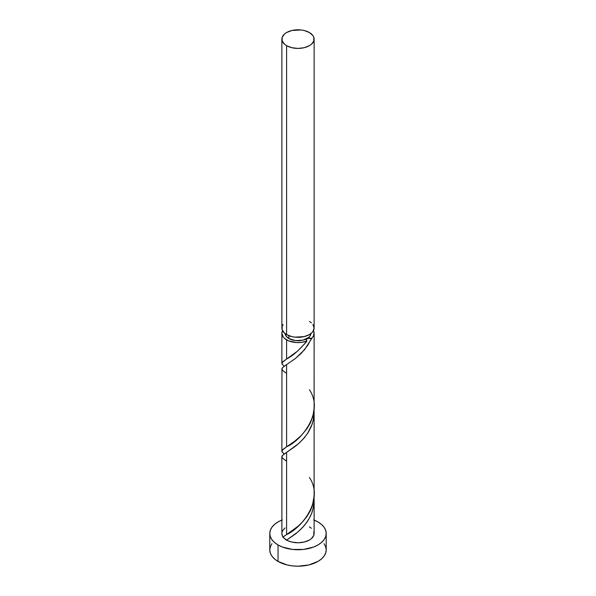 <?xml version="1.0" encoding="UTF-8"?>
<svg xmlns="http://www.w3.org/2000/svg" width="596" height="596" viewBox="0 0 596 596"><rect width="100%" height="100%" fill="white"/><g stroke="black" fill="none" stroke-linecap="round" stroke-linejoin="round"><path stroke-width="0.89" d="M283.1 324.447L282.184 326.198L282.184 329.826L284.59 333.186L286.601 334.594L286.601 45.691A16.122 9.312 180 0 1 281.878 39.112A16.122 9.312 180 0 1 291.831 30.508A16.122 9.312 180 0 1 309.399 32.527L304.169 30.508L301.144 29.979L291.831 30.508L286.601 32.527L284.59 33.935L282.184 37.295L282.184 40.923L284.59 44.283L286.601 45.691L291.831 47.71L298 48.418L304.169 47.71L309.399 45.691L311.41 44.283L313.816 40.923L313.816 37.295L312.9 35.544L309.399 32.527A16.122 9.312 180 0 1 314.122 39.112A16.122 9.312 180 0 1 304.169 47.71A16.122 9.312 180 0 1 286.601 45.691L286.601 334.594A16.122 9.312 0 0 0 304.169 336.613A16.122 9.312 0 0 0 314.122 328.016L312.9 324.447M285.104 333.276L286.08 336.129L288.881 338.543L288.881 335.69L288.881 338.543A12.896 7.45 0 0 0 307.119 338.543A12.896 7.45 0 0 0 310.889 333.611M282.325 519.906L278.049 521.932L274.54 524.405L271.932 527.222L270.323 530.276L269.787 533.45L270.323 536.631L271.932 539.685L274.54 542.502L278.049 544.975L282.325 547.001L292.494 549.43L303.506 549.43L313.675 547.001L317.951 544.975L321.46 542.502L324.068 539.685L325.677 536.631L326.213 533.45L325.677 530.276L324.068 527.222L321.46 524.405L317.951 521.932A28.213 16.293 180 0 1 326.213 533.45A28.213 16.293 180 0 1 308.795 548.506A28.213 16.293 180 0 1 278.049 544.975L278.049 561.432A28.213 16.293 0 0 0 308.795 564.963A28.213 16.293 0 0 0 326.213 549.907L325.677 546.733L324.068 543.679M305.726 342.64L306.903 341.039A16.122 9.312 180 0 1 286.601 339.862L286.601 359.008L297.769 350.955L305.726 342.64M281.953 451.619L282.668 449.645L286.601 446.777L286.601 364.596L295.482 358.434L304.496 349.777L313.652 335.511L314.04 332.345L313.466 330.646A16.122 9.312 180 0 1 314.122 333.276A16.122 9.312 180 0 1 311.44 338.416L307.804 345.3L301.375 353.212L295.169 358.68L286.601 364.596L286.601 446.777L294.856 441.092L301.151 435.602L306.962 428.725L310.263 423.19L312.9 416.321L314.114 408.193L314.122 333.276M314.114 495.961L314.122 412.872L313.816 417.438L312.222 424.121L307.476 433.568L302.984 439.274L298.633 443.566L286.601 452.364L286.601 534.538L298 526.29L302.679 521.776L306.962 516.494L310.263 510.958L312.371 505.848L314.114 495.961M286.184 460.879L282.593 458.19L281.878 456.819L282.467 455.456L286.601 452.364L283.1 454.837L281.878 456.76L281.878 533.45A16.122 9.312 0 0 0 283.1 537.003L286.601 534.538L286.601 452.364L295.482 446.195L300.071 442.247L304.496 437.546L308.385 432.152L311.44 426.185L313.407 419.8L314.01 410.078L314.122 412.879M281.953 363.851L282.668 361.876L286.601 359.008L286.601 339.862A16.122 9.312 180 0 1 281.878 333.276A16.122 9.312 180 0 1 282.534 330.646L281.878 333.276L283.1 336.844L284.59 338.454L288.71 340.89L296.391 342.544L301.874 342.313L306.903 341.039C299.654 349.8 292.889 355.79 286.601 359.008L282.072 362.659L282.012 364L284.225 366.19M281.886 363.575L281.923 363.024M284.255 366.205L282.072 364.126M281.886 451.343L281.923 450.792M284.255 453.973L282.072 451.895M286.184 373.111L282.593 370.429L281.878 369.051L282.467 367.695L286.601 364.596L282.571 367.583L281.953 369.445M281.953 368.529L281.878 451.157M281.953 456.298L281.953 457.214M314.122 520.085A28.213 16.293 180 0 1 317.951 521.932L313.675 519.906M313.809 531.625L313.824 535.253L311.432 538.605L309.443 540.013L304.236 542.04L298.082 542.762L291.921 542.077L286.415 540.192L282.817 537.1L281.878 533.427M281.997 532.303L282.571 530.745L285.059 527.9M309.399 526.871L311.403 528.279M271.932 543.679L270.323 546.733L269.787 549.907L270.323 553.088L271.932 556.143L274.54 558.959L278.049 561.432L287.205 564.963L292.494 565.887L298 566.2L308.795 564.963L317.951 561.432L321.46 558.959L324.068 556.143L325.677 553.088L326.213 549.907L326.213 533.45M309.399 477.493C324.813 500.193 300.608 528.801 286.601 534.538L282.817 537.1L286.676 540.08A16.122 9.312 0 0 0 304.221 542.04A16.122 9.312 0 0 0 314.122 533.45L314.122 500.603L313.816 505.155L312.237 511.83L310.494 516.076L307.007 522.022L302.746 527.296L298.082 531.818L286.676 540.08L295.482 533.964L300.071 530.008L304.496 525.314L308.385 519.921L311.44 513.953L313.407 507.568L314.01 497.839L314.122 500.603M285.111 333.611A12.896 7.45 0 0 0 288.881 338.543L295.482 340.584L302.939 340.16L308.728 337.418L309.92 336.129L310.896 333.276M306.329 339.288L307.119 338.543L311.44 338.416L309.242 337.999L307.119 338.543L306.18 339.765L306.903 341.039L306.314 339.318M269.787 533.45L269.787 549.907A28.213 16.293 0 0 0 278.049 561.432L278.049 544.975A28.213 16.293 180 0 1 269.787 533.45A28.213 16.293 180 0 1 281.878 520.085M281.878 39.112L281.878 328.016A16.122 9.312 0 0 0 286.601 334.594L291.831 336.613L294.856 337.142L304.169 336.613L309.399 334.594L311.41 333.186L312.9 331.577L314.122 328.016L314.122 39.112M311.41 322.838L309.399 321.43M309.399 389.724C324.813 412.432 300.608 441.04 286.601 446.777L282.072 450.42L282.012 451.761L284.225 453.958M286.601 534.538L286.11 534.858M281.878 363.396L281.878 333.276"/></g></svg>
